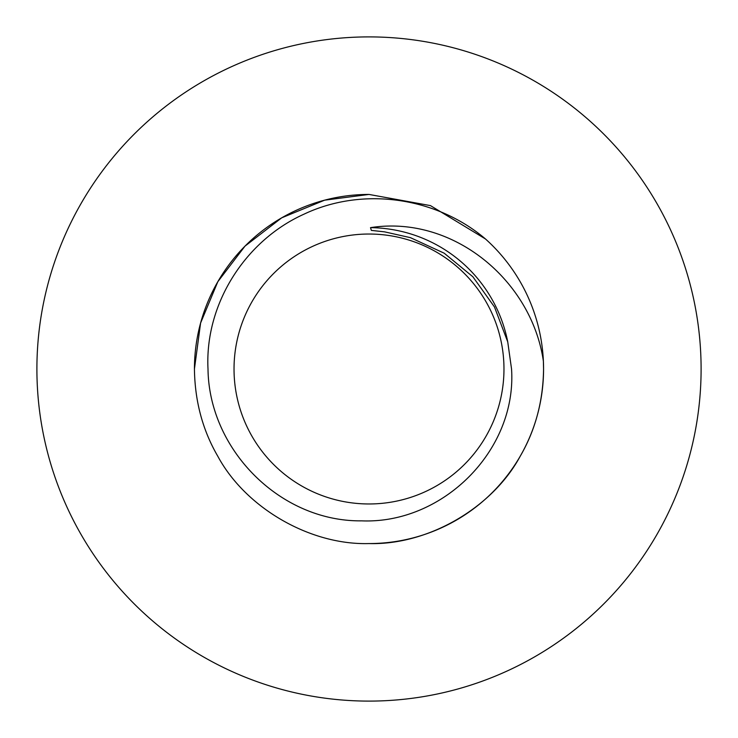 <?xml version="1.0" encoding="UTF-8"?>
<svg xmlns="http://www.w3.org/2000/svg" width="738" height="738" viewBox="0 0 738 738"><rect width="100%" height="100%" fill="white"/><g stroke="black" fill="none" stroke-linecap="round" stroke-linejoin="round"><path stroke-width="1.11" d="M194.435 369C194.86 401.158 202.655 430.254 217.821 456.287C245.708 508.03 310.237 545.29 369 543.565C427.763 545.29 492.292 508.03 520.179 456.287C535.345 430.254 543.14 401.158 543.565 369A174.565 174.565 0 0 0 543.389 361.223L543.565 369C543.14 401.158 535.345 430.254 520.179 456.287C492.292 508.03 427.763 545.29 369 543.565C310.237 545.29 245.708 508.03 217.821 456.287C202.655 430.254 194.86 401.158 194.435 369L200.588 323.05L217.821 281.713L244.998 246.132L281.713 217.821L324.591 200.183L369 194.435L430.466 205.616L485.475 238.974A174.565 174.565 0 0 1 543.389 361.223L543.565 369C543.14 401.158 535.345 430.254 520.179 456.287C492.292 508.03 427.763 545.29 369 543.565C310.237 545.29 245.708 508.03 217.821 456.287C202.655 430.254 194.86 401.158 194.435 369L200.588 323.05L217.821 281.713L244.998 246.132L281.713 217.821L324.591 200.183L369 194.435L430.466 205.616L485.475 238.974L430.466 205.616L369 194.435L324.591 200.183L281.713 217.821L244.998 246.132L217.821 281.713L200.588 323.05L194.435 369L200.588 323.05L217.821 281.713L244.998 246.132L281.713 217.821L324.591 200.183L369 194.435L430.466 205.616L485.475 238.974C436.259 197.037 362.69 186.363 304.065 214.14C245.09 240.643 204.703 304.157 208.005 369C208.946 449.848 280.394 521.831 361.694 520.853C442.699 524.183 516.978 450.466 511.545 369L507.744 341.906L494.478 306.98L472.864 276.759L444.165 253.18L410.448 237.664L384.609 231.861L371.352 230.394L370.513 227.645A141.364 141.364 0 0 1 507.744 341.906A141.364 141.364 0 0 0 370.513 227.645C453.067 214.749 531.683 280.431 543.389 361.223L543.565 369C543.14 401.158 535.345 430.254 520.179 456.287C492.292 508.03 427.763 545.29 369 543.565C310.237 545.29 245.708 508.03 217.821 456.287C202.655 430.254 194.86 401.158 194.435 369A174.565 174.565 0 0 1 369 194.435M543.565 369A174.565 174.565 0 0 1 369 543.565M701.1 369A332.1 332.1 0 0 1 369 701.1A332.1 332.1 0 0 1 36.9 369A332.1 332.1 0 0 1 369 36.9A332.1 332.1 0 0 1 701.1 369M503.971 369A134.971 134.971 0 0 1 369 503.971A134.971 134.971 0 0 1 234.029 369A134.971 134.971 0 0 1 369 234.029A134.971 134.971 0 0 1 503.971 369"/></g></svg>
